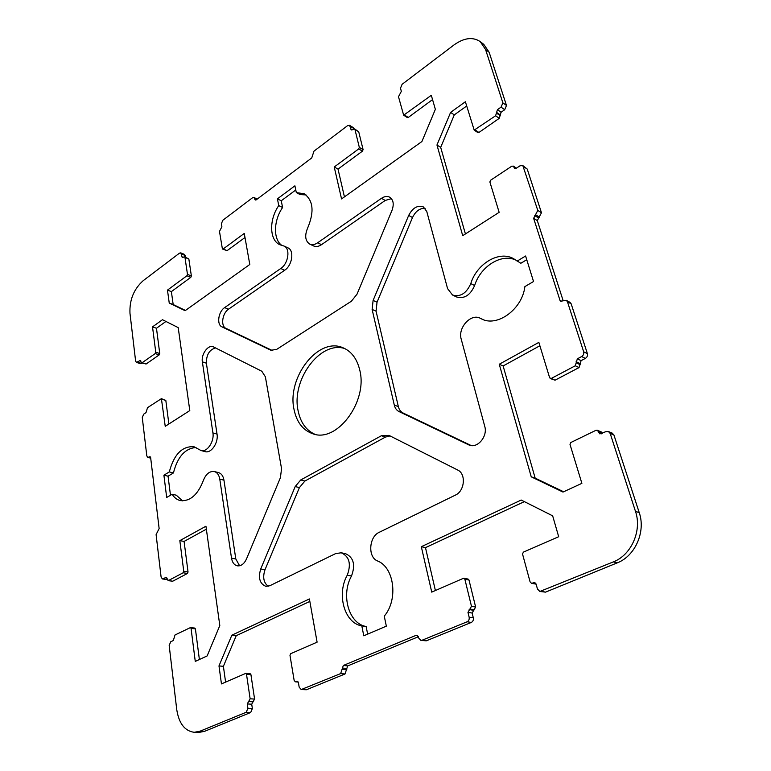 <?xml version="1.0" encoding="UTF-8"?>
<svg xmlns="http://www.w3.org/2000/svg" width="771" height="771" viewBox="0 0 771 771"><rect width="100%" height="100%" fill="white"/><g stroke="black" fill="none" stroke-linecap="round" stroke-linejoin="round"><path stroke-width="1.16" d="M278.755 205.597L277.415 198.851L294.907 185.821L296.315 192.605L304.188 193.752C313.277 200.373 314.452 211.755 307.706 227.888C304.506 235.55 305.171 240.957 309.73 244.099C312.13 245.149 314.761 244.725 317.633 242.798L381.423 198.34C384.459 196.326 387.225 195.95 389.731 197.212C393.422 199.843 394.174 204.248 391.986 210.416L357.012 294.194L351.393 301.22L276.741 349.34L270.997 350.294L221.952 326.856C216.487 324.687 218.309 311.629 224.602 307.629L280.75 268.501C288.402 263.634 290.59 248.513 284.036 246.055L279.94 244.754C269.349 240.369 268.867 219.687 278.755 205.597L282.6 207.505C273.464 220.573 273.04 239.598 281.964 245.477M295.775 189.994L281.251 200.768L282.6 207.505M281.251 200.768L277.415 198.851M306.02 194.918L300.15 194.571L296.315 192.605M391.437 198.639L385.24 200.441L321.517 244.667C318.654 246.575 316.014 246.999 313.614 245.949L309.73 244.099M284.036 246.055L287.93 247.857C294.483 250.315 292.315 265.388 284.672 270.236L228.563 309.171C222.27 313.142 220.467 326.162 225.932 328.34L272.529 350.603M517.081 261.157L525.591 256.001L533.532 281.511L524.887 286.6C522.266 309.325 497.083 327.492 481.441 318.866L480.208 318.24C470.888 313.103 457.608 327.906 461.222 339.173L484.766 426.421C487.87 436.241 477.654 448.558 469.356 445.146L399.031 411.569C396.641 410.365 395.07 408.216 394.309 405.141L372.123 309.431L373.106 300.43L408.678 215.427C412.697 207.765 417.622 204.951 423.443 206.956L426.797 211.572L447.585 288.643L452.51 295.004C460.287 297.259 466.378 293.452 470.782 283.593C476.786 263.605 499.425 250.103 513.775 258.815L520.839 263.277L526.747 259.711M425.149 208.363C419.848 208.083 415.636 211.129 412.504 217.518L377.038 302.203L376.065 311.176L398.347 406.577C399.108 409.652 400.679 411.791 403.069 412.996L471.226 445.571M515.587 259.972C501.15 253.264 480.352 266.641 474.618 285.559C470.223 295.38 464.142 299.158 456.374 296.912L452.51 295.004M215.562 347.923C209.394 349.697 206.329 354.795 206.377 363.199L217.027 434.083C218.627 442.689 211.158 453.656 205.153 451.633L201.019 450.534C207.014 452.567 214.492 441.552 212.912 432.926L202.359 361.85C200.971 354.419 208.016 344.55 213.181 346.757L261.812 371.246L265.369 376.788L281.54 468.604L280.432 477.644L246.498 558.936C244.195 563.88 241.15 566.174 237.381 565.837C234.249 565.095 232.293 562.541 231.522 558.194L219.783 479.138C219.041 474.946 217.21 472.411 214.29 471.534C209.539 470.985 205.857 474.069 203.236 480.776C197.694 494.924 190.08 501.526 180.404 500.601C177.031 499.82 174.275 497.7 172.126 494.269L166.681 497.468L163.905 475.196L169.292 471.929C174.005 454.312 182.245 445.917 194.013 446.746L201.019 450.534M214.29 471.534L218.453 472.575C221.383 473.442 223.214 475.977 223.956 480.16L235.801 558.965L239.608 565.779M182.554 500.861L176.308 495.194L172.126 494.269M196.027 447.498C185.05 448.385 177.523 456.856 173.446 472.931L168.059 476.179L170.468 495.242M168.059 476.179L163.905 475.196M173.446 472.931L169.292 471.929M384.257 616.145L386.338 626.148L363.777 635.796L361.821 625.888C344.338 623.103 336.464 594.181 347.249 575.205C351.383 563.987 349.379 556.508 341.254 552.788L335.664 553.578L269.86 585.719L265.947 586.365C259.788 583.83 258.044 578.038 260.714 568.988L295.216 486.54L300.729 479.957L381.385 435.74L388.97 435.374L457.627 469.992C466.282 473.712 464.768 491.098 455.372 495.127L379.265 532.289C368.933 536.683 367.613 557.202 377.52 560.951C394.212 567.254 398.491 599.53 384.257 616.145M341.254 552.788L345.485 553.645C353.619 557.366 355.624 564.806 351.509 575.995C340.753 594.884 348.656 623.7 366.129 626.486L367.651 634.138M366.129 626.486L361.821 625.888M390.068 435.923L385.461 437.061L304.902 481.046L299.399 487.609L265.002 569.74C262.554 577.142 263.605 582.664 268.163 586.307M359.758 370.099C368.066 401.624 336.773 443.161 312.853 433.784C302.907 430.295 296.623 422.161 294.011 409.382C286.783 377.501 318.278 336.696 342.873 347.711C351.393 351.268 357.021 358.737 359.758 370.099M344.839 348.588C320.302 340.319 291.149 379.987 298.098 410.702C300.478 422.45 306.097 430.314 314.944 434.314M485.557 49.498L502.875 102.851L501.073 107.121L497.449 109.655L495.608 115.756L474.194 130.116L465.385 101.753L450.601 112.393L436.955 145.006L462.716 235.675L499.145 212.324L489.874 181.966L490.597 180.241L511.703 166.247L513.341 166.112L514.604 168.415L516.252 168.28L520.02 165.794L522.805 165.563L537.792 210.435L533.628 218.309L559.987 300.343L560.681 301.21L566.28 300.305L567.437 301.74L583.676 351.798C584.11 353.793 583.425 355.373 581.623 356.549L577.344 358.823L575.291 365.772L551.246 378.465L549.675 377.848L538.852 342.382L499.251 364.249L531.238 476.825L562.984 492.062L581.883 483.35L570.01 444.433L570.839 442.515L595.867 430.343L597.39 430.276L599.867 433.9L605.881 431.664L608.473 431.548L610.189 433.466L635.487 511.395C642.185 530.506 631.382 555.043 613.35 561.886L539.864 591.473L537.454 589.015L536.096 584.052L534.679 582.597L531.489 583.3L530.082 581.845L522.536 554.041L523.355 552.142L558.686 536.722L552.662 515.847L521.215 500.042L421.313 546.697L431.741 592.128L463.41 578.308L464.846 579.166L471.486 606.324L467.968 612.328L469.134 617.157C469.472 619.325 468.807 620.857 467.149 621.773L422.045 640.248L420.899 640.402L418.624 637.964L418.335 636.605L416.292 635.246L343.317 665.469L340.657 673.584L301.21 689.553L299.177 687.163L298.425 682.701L297.22 681.285L295.351 681.824L294.146 680.408L289.983 655.331L290.667 653.702L317.103 642.166L309.402 598.961L231.849 635.179L218.983 665.922L221.45 683.906L245.795 673.362L246.508 674.268L250.132 698.796L247.269 703.933L247.905 708.279L246.219 712.269L199.968 731.216L194.234 732.296C184.741 731.014 178.911 723.449 176.742 709.58L169.177 645.472L170.709 641.78L173.321 640.528L175.027 634.976L190.447 627.575L191.054 628.375L195.265 661.402L207.139 655.938L219.812 625.56L205.944 526.217L179.836 540.635L183.758 571.311L183.151 572.776L168.444 580.544L166.237 577.354L162.421 578.944L161.11 577.113L156.099 534.621L159.134 528.549L150.644 457.598L150.037 456.683L147.82 457.425L146.808 455.902L142.278 417.564L143.666 414.172L145.989 412.639L147.54 407.657L161.399 398.655L165.235 426.324L189.791 410.586L178.207 327.617L162.469 319.714L152.523 326.875L155.761 352.222L155.212 353.571L142.105 362.736L141.469 362.871L140.37 360.442L136.438 362.389L135.619 361.107L129.971 313.257C129.393 299.986 133.788 289.144 143.155 280.711L179.508 253.139L180.771 252.859L182.332 257.572L184.539 256.724L184.963 257.398L187.478 274.389L186.919 275.758L167.471 290.118L169.244 303.07L185.117 310.684L249.794 264.482L244.262 233.42L223.204 248.966L222.347 248.628L219.484 231.425L221.884 226.732L221.383 223.763L222.8 220.294L252.454 197.81L254.006 197.501L255.278 200.036L256.213 199.853L311.735 157.93L313.98 151.145L347.548 125.673L349.542 125.336L351.316 129.952L354.564 128.911L354.949 129.489L359.325 147.386L358.688 148.928L334.228 166.989L341.553 198.928L421.91 141.527L435.355 109.328L431.307 95.305L403.657 115.197L398.491 96.722L401.344 91.335L400.486 88.212L402.115 84.29L453.917 44.997C464.007 37.798 472.777 36.671 480.217 41.615L485.557 49.498L489.142 52.264L483.803 44.39L480.217 41.615M477.596 132.207L478.907 132.487L499.251 118.329L501.083 112.258L504.697 109.733L506.489 105.473L489.142 52.264M465.414 233.941L440.684 147.377L454.283 114.879L450.601 112.393M454.283 114.879L466.686 106.003M440.684 147.377L436.955 145.006M563.148 300.651L537.31 220.602L541.473 212.767L527.229 169.071L522.805 165.563M550.253 378.522L555.053 380.19L579.04 367.574L581.093 360.655L585.362 358.399C587.155 357.224 587.839 355.643 587.406 353.658L571.147 303.784L569.991 302.348L566.28 300.305M563.62 491.763L535.17 478.126L503.126 365.965L499.251 364.249M503.126 365.965L539.873 345.755M535.17 478.126L531.238 476.825M602.315 433.389L601.158 431.837L597.39 430.276M539.864 591.473L545.531 592.138L617.195 562.888C635.179 556.084 645.934 531.672 639.236 512.638L613.938 435.027L612.222 433.119L608.473 431.548M531.489 583.3L536.134 584.167M435.393 590.538L425.476 547.632L421.313 546.697M425.476 547.632L524.367 501.632M420.899 640.402L426.305 640.817L471.322 622.438C472.98 621.522 473.645 619.99 473.307 617.841L472.131 613.032L475.64 607.056L468.99 580.004L468.132 579.079L463.997 578.24M301.21 689.553L306.424 689.746L345.032 673.989L347.673 665.913L418.364 636.74M225.595 682.104L223.397 666.317L236.225 635.68L231.849 635.179M236.225 635.68L309.846 601.428M223.397 666.317L218.983 665.922M194.234 732.296L198.735 732.44L204.469 731.371L250.691 712.5L252.368 708.53L251.722 704.202L254.584 699.075L250.932 674.635L249.91 673.796M199.381 659.504L195.41 628.895L194.812 628.086L190.447 627.575M167.953 580.64L172.733 581.209L187.44 573.47L188.047 572.015L184.086 541.425L179.836 540.635M184.086 541.425L206.358 529.176M162.421 578.944L167.162 579.59M168.868 423.992L165.823 400.419L161.399 398.655M141.469 362.871L146.095 364.008L159.202 354.891L159.751 353.552L156.474 328.253L152.523 326.875M156.474 328.253L165.948 321.459M136.438 362.389L140.418 363.661L142.018 363.045M185.58 257.167L184.645 254.469L180.771 252.859M185.464 310.434L173.176 304.535L171.384 291.611L190.822 277.319L191.372 275.97L188.847 259.008L184.539 256.724M171.384 291.611L167.471 290.118M173.176 304.535L169.244 303.07M222.646 249.081L227.088 250.662L244.995 237.497M353.995 128.815L353.291 127.591L349.542 125.336M344.435 196.865L338.026 169.1L362.466 151.135L363.093 149.603L358.708 131.745L354.564 128.911M338.026 169.1L334.228 166.989M407.107 117.211L408.264 117.462L432.55 99.604M321.517 244.667L317.633 242.798M385.24 200.441L381.423 198.34M271.459 350.439L270.563 350.111M225.932 328.34L221.952 326.856M228.563 309.171L224.602 307.629M284.672 270.236L280.75 268.501M482.299 319.252L480.593 318.433M470.329 445.416L468.411 444.761M403.069 412.996L399.031 411.569M398.347 406.577L394.309 405.141M376.065 311.176L372.123 309.431M377.038 302.203L373.106 300.43M412.504 217.518L408.678 215.427M474.618 285.559L470.782 283.593M206.377 363.199L202.359 361.85M235.801 558.965L231.522 558.194M223.956 480.16L219.783 479.138M217.027 434.083L212.912 432.926M351.509 575.995L347.249 575.205M265.002 569.74L260.714 568.988M299.399 487.609L295.216 486.54M304.902 481.046L300.729 479.957M385.461 437.061L381.385 435.74M506.489 105.473L502.875 102.851M504.697 109.733L501.073 107.121M501.083 112.258L497.449 109.655M500.013 114.802L496.379 112.219M500.321 115.785L496.688 113.202M499.251 118.329L495.608 115.756M478.907 132.487L475.225 130M516.175 168.319L513.804 166.748M515.375 168.598L514.141 167.779M527.229 169.071L523.567 166.613M541.473 212.767L537.792 210.435M539.565 217.229L535.884 214.916M538.457 217.923L534.766 215.62M537.31 220.602L533.628 218.309M561.789 301.336L559.987 300.343M571.147 303.784L567.437 301.74M587.406 353.658L583.676 351.798M585.362 358.399L581.623 356.549M581.093 360.655L577.344 358.823M579.869 363.488L576.12 361.676M580.264 364.741L576.515 362.929M579.04 367.574L575.291 365.772M555.053 380.19L551.246 378.465M602.18 432.974L598.412 431.423M601.419 433.813L598.836 432.753M613.938 435.027L610.189 433.466M639.236 512.638L635.487 511.395M617.195 562.888L613.35 561.886M545.531 592.138L541.502 591.309M535.566 583.098L533.686 582.693M536.076 583.975L532.472 583.204M468.99 580.004L464.846 579.166M475.64 607.056L471.486 606.324M474.454 609.813L470.291 609.09M473.327 610.275L469.163 609.562M472.131 613.032L467.968 612.328M473.307 617.841L469.134 617.157M471.322 622.438L467.149 621.773M426.305 640.817L422.045 640.248M417.631 635.429L416.292 635.246M347.673 665.913L343.317 665.469M346.593 668.447L342.228 668.023M346.834 669.748L342.469 669.334M345.032 673.989L340.657 673.584M306.424 689.746L302.01 689.419M297.693 681.439L296.739 681.362M298.155 681.93L295.833 681.737M250.932 674.635L246.508 674.268M254.584 699.075L250.132 698.796M253.582 701.465L249.129 701.186M252.724 701.812L248.272 701.543M251.722 704.202L247.269 703.933M252.368 708.53L247.905 708.279M250.691 712.5L246.219 712.269M204.469 731.371L199.968 731.216M195.41 628.895L191.054 628.375M188.047 572.015L183.758 571.311M187.44 573.47L183.151 572.776M172.733 581.209L168.444 580.544M166.671 577.595L165.755 577.45M167.143 579.397L163.221 578.79M150.48 457.058L149.458 456.798M150.653 457.695L148.774 457.222M165.823 400.419L161.765 399.224M159.751 353.552L155.761 352.222M159.202 354.891L155.212 353.571M146.095 364.008L142.105 362.736M140.804 360.915L139.744 360.577M141.469 363.43L137.479 362.158M185.348 255.577L181.474 253.967M183.103 257.398L181.908 256.897M188.847 259.008L184.963 257.398M191.372 275.97L187.478 274.389M190.822 277.319L186.919 275.758M227.088 250.662L223.204 248.966M256.666 199.516L254.7 198.552M256.02 199.978L254.854 199.41M353.928 128.545L350.179 126.29M352 130.01L350.93 129.374M358.708 131.745L354.949 129.489M363.093 149.603L359.325 147.386M362.466 151.135L358.688 148.928M408.264 117.462L404.553 115.062M482.482 319.329L480.208 318.24M477.875 132.593L474.194 130.116M516.425 168.165L513.341 166.112M298.223 682.056L295.351 681.824M250.209 673.738L245.795 673.362M150.711 458.138L147.82 457.425M257.235 199.082L254.006 197.501M407.367 117.587L403.657 115.197"/></g></svg>
